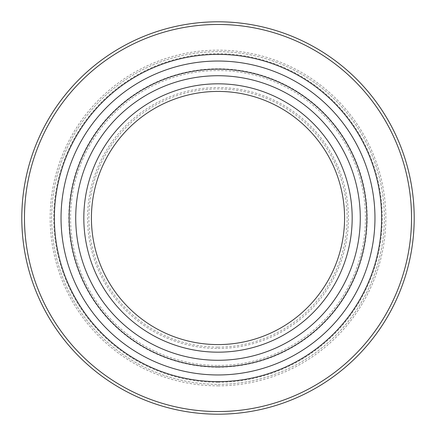 <?xml version="1.0" encoding="UTF-8"?>
<svg xmlns="http://www.w3.org/2000/svg" width="436" height="436" viewBox="0 0 436 436"><rect width="100%" height="100%" fill="white"/><g stroke="black" fill="none" stroke-linecap="round" stroke-linejoin="round"><path stroke-width="0.33" stroke-dasharray="2.18 1.64" d="M218 344.582A126.582 126.582 0 0 0 327.621 154.709A126.582 126.582 0 0 0 108.379 154.709A126.582 126.582 0 0 0 218 344.582A126.582 126.582 0 0 0 327.621 154.709A126.582 126.582 0 0 0 108.379 154.709A126.582 126.582 0 0 0 218 344.582M218 384.329A166.329 166.329 0 0 0 362.043 134.838A166.329 166.329 0 0 0 73.957 134.838A166.329 166.329 0 0 0 218 384.329A166.329 166.329 0 0 0 362.043 134.838A166.329 166.329 0 0 0 73.957 134.838A166.329 166.329 0 0 0 218 384.329M218 385.844A167.844 167.844 0 0 0 363.357 134.075A167.844 167.844 0 0 0 72.643 134.075A167.844 167.844 0 0 0 218 385.844M218 414.2A196.2 196.2 0 0 0 387.915 119.9A196.2 196.2 0 0 0 48.085 119.9A196.2 196.2 0 0 0 218 414.2M218 374.96A156.96 156.96 0 0 0 353.934 139.52A156.96 156.96 0 0 0 82.066 139.52A156.96 156.96 0 0 0 218 374.96M218 352.174A134.174 134.174 0 0 0 334.199 150.91A134.174 134.174 0 0 0 101.801 150.91A134.174 134.174 0 0 0 218 352.174M218 347.111A129.111 129.111 0 0 0 329.812 153.445A129.111 129.111 0 0 0 106.188 153.445A129.111 129.111 0 0 0 218 347.111M218 348.468A130.468 130.468 0 0 0 330.989 152.764A130.468 130.468 0 0 0 105.011 152.764A130.468 130.468 0 0 0 218 348.468M218 352.157A134.157 134.157 0 0 0 334.183 150.921A134.157 134.157 0 0 0 101.817 150.921A134.157 134.157 0 0 0 218 352.157M218 365.45A147.45 147.45 0 0 0 345.694 144.272A147.45 147.45 0 0 0 90.306 144.272A147.45 147.45 0 0 0 218 365.45M218 367.188A149.188 149.188 0 0 0 347.203 143.406A149.188 149.188 0 0 0 88.797 143.406A149.188 149.188 0 0 0 218 367.188M218 382.301A164.301 164.301 0 0 0 360.289 135.847A164.301 164.301 0 0 0 75.711 135.847A164.301 164.301 0 0 0 218 382.301"/><path stroke-width="0.65" d="M218 344.582A126.582 126.582 0 0 0 327.621 154.709A126.582 126.582 0 0 0 108.379 154.709A126.582 126.582 0 0 0 218 344.582M218 414.2A196.2 196.2 0 0 0 387.915 119.9A196.2 196.2 0 0 0 48.085 119.9A196.2 196.2 0 0 0 218 414.2A196.2 196.2 0 0 0 387.915 119.9A196.2 196.2 0 0 0 48.085 119.9A196.2 196.2 0 0 0 218 414.2M218 374.96A156.96 156.96 0 0 0 353.934 139.52A156.96 156.96 0 0 0 82.066 139.52A156.96 156.96 0 0 0 218 374.96A156.96 156.96 0 0 0 353.934 139.52A156.96 156.96 0 0 0 82.066 139.52A156.96 156.96 0 0 0 218 374.96M218 352.174A134.174 134.174 0 0 0 334.199 150.91A134.174 134.174 0 0 0 101.801 150.91A134.174 134.174 0 0 0 218 352.174M218 411.535A193.535 193.535 0 0 0 385.604 121.235A193.535 193.535 0 0 0 50.396 121.235A193.535 193.535 0 0 0 218 411.535M218 381.625A163.625 163.625 0 0 0 359.7 136.19A163.625 163.625 0 0 0 76.3 136.19A163.625 163.625 0 0 0 218 381.625M218 366.861A148.861 148.861 0 0 0 346.914 143.569A148.861 148.861 0 0 0 89.086 143.569A148.861 148.861 0 0 0 218 366.861M218 360.278A142.278 142.278 0 0 0 341.214 146.861A142.278 142.278 0 0 0 94.786 146.861A142.278 142.278 0 0 0 218 360.278"/></g></svg>
